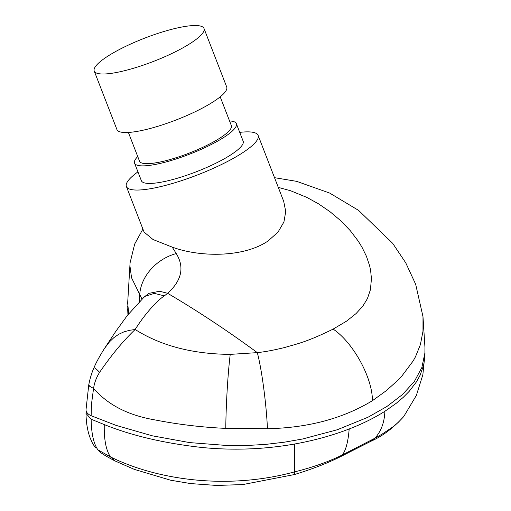 <?xml version="1.0" encoding="UTF-8"?>
<svg xmlns="http://www.w3.org/2000/svg" width="511" height="511" viewBox="0 0 511 511"><rect width="100%" height="100%" fill="white"/><g stroke="black" fill="none" stroke-linecap="round" stroke-linejoin="round"><path stroke-width="0.77" d="M128.204 314.38L127.686 305.853M424.973 351.37L424.762 358.211L423.625 365.116L420.099 375.253L416.484 381.826L409.202 391.337L403.185 397.411L396.306 403.256L384.872 411.298C384.464 422.354 381.136 431.329 374.889 438.227L382.515 433.858L392.435 427.202L397.935 422.693L403.767 416.522C393.464 427.892 382.605 436.094 371.19 441.134M384.872 411.298C374.391 417.928 362.491 423.817 349.185 428.965C332.303 435.493 314.054 440.52 294.438 444.053C263.938 449.399 233.125 450.549 202.005 447.489C164.267 443.293 131.691 435.653 104.27 424.577L91.143 419.224L86.001 413.367L86.359 411.54M371.203 441.127L341.022 456.412L342.313 454.969L374.889 438.227L370.903 441.28M341.022 456.412C327.813 463.055 312.285 469.104 294.438 474.547L294.438 471.909C312.681 467.399 328.637 461.752 342.313 454.969C345.864 450.357 348.157 441.689 349.185 428.965M100.833 452.676L97.876 449.814L110.478 456.911C155.133 479.146 225.562 490.63 294.438 471.909L294.438 444.053M294.438 474.547L242.834 484.569L216.626 485.45L190.616 483.578L170.655 480.219L134.355 469.392L115.045 460.948C108.504 457.588 103.714 454.796 100.667 452.567L97.882 449.814C93.615 443.669 91.373 433.475 91.143 419.224M128.746 313.697L127.661 303.119L130.075 262.833L129.909 265.688L131.544 277.767L139.739 294.508L139.471 301.599M424.954 347.41L424.897 353.018L421.85 367.53L414.383 381.436L402.566 394.479L386.923 406.481L367.99 417.238L337.254 429.757L302.678 438.975L284.403 442.187L265.72 444.385L246.794 445.503L227.746 445.554L189.664 442.596L152.221 435.794L116.176 425.414L91.143 415.73C87.828 414.217 86.11 412.243 86.001 409.803L88.786 384.713L89.597 386.246L93.564 388.437C110.542 407.791 133.039 416.197 155.683 420.048C178.607 424.52 201.973 427.298 225.785 428.384L267.451 428.703C308.012 427.892 343.009 418.547 372.442 400.675L386.246 390.711L398.178 379.98L401.595 376.377L413.144 360.996L415.507 356.729L420.387 344.644L422.98 331.275L422.993 316.692L424.954 347.41M91.143 415.73L91.45 404.31L93.564 388.437C94.401 382.745 96.419 377.373 99.619 372.321A14.174 1.584 -130.4 0 0 93.915 367.869L93.915 367.869C91.731 372.781 90.019 378.396 88.786 384.713M144.677 296.597L149.033 293.32L159.7 291.257L167.646 293.308C181.775 280.469 184.643 267.221 176.263 253.558A42.745 34.231 146.2 0 0 139.739 294.508L142.001 299.12M176.263 253.558L172.207 247.107L153.025 239.531L144.076 232.083L126.396 186.515A70.646 14.928 158.8 0 1 137.938 171.875M278.284 187.371L290.702 190.788L306.824 197.393L318.455 203.793L330.004 211.701L340.767 220.758L350.271 230.646L358.16 241L361.916 247.088L366.413 256.241L369.606 265.707L370.59 270.198L371.446 278.699L370.411 289.763L367.383 298.68L362.759 306.242L356.097 313.543L346.547 321.151L333.102 329.116C352.328 341.655 372.391 376.818 372.442 400.675M172.207 247.107C199.501 257.237 243.453 257.831 268.064 240.975L278.048 232.071L283.931 221.972L285.726 211.516L283.707 201.353L258.125 135.402A70.646 14.928 158.8 0 1 197.661 174.877A70.646 14.928 158.8 0 1 126.396 186.515M239.729 132.381A70.646 14.928 158.8 0 1 258.125 135.402M167.084 293.742L167.646 293.314C197.457 310.841 227.344 330.617 257.308 352.628C265.043 351.83 274.266 350.092 284.978 347.423C297.115 343.807 306.115 342.338 333.102 329.116M225.785 428.384C225.971 405.114 227.893 373.049 230.231 354.378L257.308 352.628C261.983 370.258 266.403 404.859 267.451 428.703M230.231 354.378C192.564 354.066 160.869 345.768 135.147 329.499C123.215 340.869 111.372 355.145 99.619 372.321M104.64 348.227L115.895 331.224L127.271 315.562L143.744 297.485L145.181 296.316L154.328 293.365L164.338 295.869C159.336 299.012 146.734 310.969 135.147 329.499L129.398 330.336L123.879 331.895L118.75 334.264L114.017 337.522L109.558 341.782L104.602 348.291M164.338 295.869L167.084 293.748M134.553 163.15L141.368 180.709A54.588 11.536 -21.2 0 0 196.435 171.715A54.588 11.536 -21.2 0 0 243.153 141.215L236.344 123.656A54.588 11.536 158.8 0 1 189.619 154.156A54.588 11.536 158.8 0 1 134.553 163.15A54.588 11.536 158.8 0 1 137.74 156.57M229.548 120.947A54.588 11.536 158.8 0 1 236.344 123.656M128.389 132.458L139.541 161.214A49.241 10.405 -21.2 0 0 189.211 153.102A49.241 10.405 -21.2 0 0 231.355 125.591L220.196 96.835M204.004 28.469L226.712 86.991A58.874 12.443 158.8 0 1 176.327 119.887A58.874 12.443 158.8 0 1 116.942 129.583L94.235 71.061A58.874 12.443 158.8 0 1 113.065 52.984A58.874 12.443 158.8 0 1 169.933 29.791A58.874 12.443 158.8 0 1 204.004 28.469A58.874 12.443 158.8 0 1 153.619 61.365A58.874 12.443 158.8 0 1 94.235 71.061M115.045 460.948L110.478 456.911C106.013 450.21 103.944 439.434 104.27 424.577M127.667 308.778L127.935 314.712M424.999 353.567L422.846 374.799L416.356 395.437L403.754 416.535M86.001 413.367C86.123 422.022 87.336 429.757 89.629 436.566C92.887 444.902 93.372 444.481 95.327 447.47M142.908 229.062L134.687 244.041L130.075 262.833M274.522 177.675L296.68 181.354L329.684 193.075L358.594 210.391L392.678 243.332L405.76 262.865L415.673 284.301L422.993 316.692M104.646 348.227C99.702 356.014 96.125 362.561 93.915 367.869M143.827 297.415L144.294 296.993"/></g></svg>
